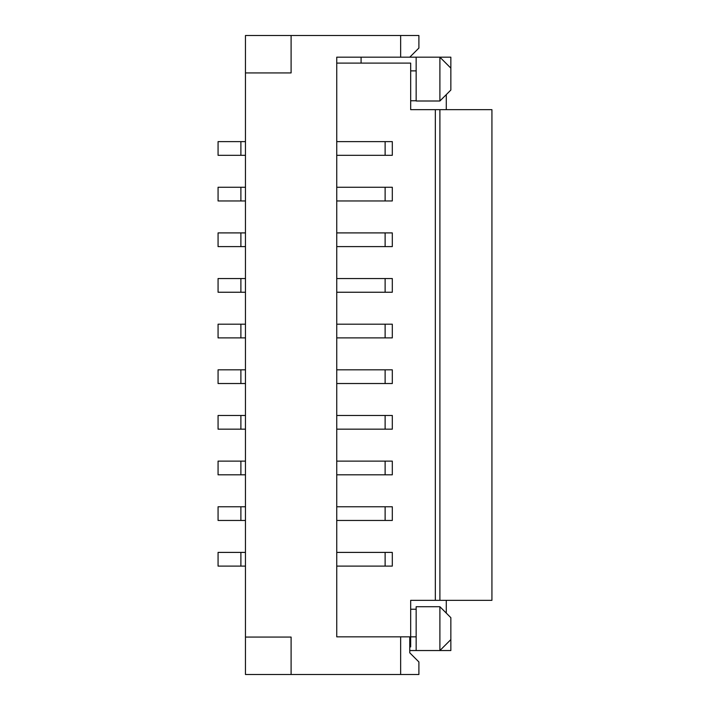 <?xml version="1.0" encoding="UTF-8"?>
<svg xmlns="http://www.w3.org/2000/svg" width="710" height="710" viewBox="0 0 710 710"><rect width="100%" height="100%" fill="white"/><g stroke="black" fill="none" stroke-linecap="round" stroke-linejoin="round"><path stroke-width="1.06" d="M416.158 650.538L416.158 606.722L439.898 606.722L450.85 617.673L450.85 650.538L409.768 650.538M450.85 68.133L439.898 57.182L450.85 57.182L450.85 90.046L439.898 100.997L439.898 57.182L400.644 57.182L400.644 35.5L245.456 35.5L245.456 674.5L418.9 674.5L418.9 661.951L409.768 652.818L409.768 636.843L400.644 636.843L400.644 674.5M385.122 520.457L385.122 506.762L392.31 506.762L392.31 520.457L336.744 520.457M385.122 506.762L336.744 506.762M245.456 566.101L218.068 566.101L218.068 552.407L240.894 552.407L240.894 566.101M240.894 520.457L240.894 506.762L218.068 506.762L218.068 520.457L245.456 520.457M385.122 474.812L385.122 461.118L392.31 461.118L392.31 474.812L336.744 474.812M385.122 461.118L336.744 461.118M245.456 506.762L240.894 506.762M400.644 57.182L336.744 57.182L336.744 636.843L400.644 636.843M385.122 566.101L385.122 552.407L392.31 552.407L392.31 566.101L336.744 566.101M240.894 474.812L240.894 461.118L218.068 461.118L218.068 474.812L245.456 474.812M245.456 461.118L240.894 461.118M336.744 63.11L410.682 63.11L410.682 109.668L435.328 109.668L435.328 600.332L410.682 600.332L410.682 646.89L409.768 646.89M385.122 155.312L385.122 141.618L392.31 141.618L392.31 155.312L336.744 155.312M385.122 200.957L385.122 187.262L392.31 187.262L392.31 200.957L336.744 200.957M385.122 232.907L392.31 232.907L392.31 246.601L385.122 246.601L385.122 232.907L336.744 232.907M385.122 292.245L385.122 278.551L392.31 278.551L392.31 292.245L336.744 292.245M385.122 337.88L385.122 324.195L392.31 324.195L392.31 337.88L336.744 337.88M385.122 383.524L385.122 369.83L392.31 369.83L392.31 383.524L336.744 383.524M385.122 415.474L392.31 415.474L392.31 429.168L385.122 429.168L385.122 415.474L336.744 415.474M439.898 606.722L439.898 650.538L450.85 639.586M410.682 636.843L416.158 636.843M240.894 246.601L218.068 246.601L218.068 232.907L240.894 232.907L240.894 246.601L245.456 246.601M410.682 609.233L416.158 609.233M245.456 637.074L291.1 637.074L291.1 674.5M245.456 383.524L218.068 383.524L218.068 369.83L245.456 369.83M240.894 292.245L240.894 278.551L218.068 278.551L218.068 292.245L245.456 292.245M240.894 415.474L218.068 415.474L218.068 429.168L240.894 429.168L240.894 415.474L245.456 415.474M385.122 278.551L336.744 278.551M385.122 187.262L336.744 187.262M385.122 369.83L336.744 369.83M245.456 232.907L240.894 232.907M385.122 552.407L336.744 552.407M245.456 200.957L218.068 200.957L218.068 187.262L240.894 187.262L240.894 200.957M240.894 324.195L218.068 324.195L218.068 337.88L240.894 337.88L240.894 324.195L245.456 324.195M245.456 429.168L240.894 429.168M385.122 324.195L336.744 324.195M439.898 100.997L416.158 100.997L416.158 57.182M245.456 187.262L240.894 187.262M245.456 552.407L240.894 552.407M245.456 337.88L240.894 337.88M240.894 383.524L240.894 369.83M245.456 278.551L240.894 278.551M385.122 246.601L336.744 246.601M385.122 429.168L336.744 429.168M435.328 109.668L491.932 109.668L491.932 600.332L435.328 600.332M245.456 72.926L291.1 72.926L291.1 35.5M439.898 57.182L436.978 57.182M410.682 100.767L416.158 100.767M385.122 141.618L336.744 141.618M439.898 109.668L439.898 600.332M361.088 57.182L361.088 63.11M410.682 70.876L416.158 70.876M240.894 141.618L218.068 141.618L218.068 155.312L240.894 155.312L240.894 141.618L245.456 141.618M400.644 35.5L418.9 35.5L418.9 48.049L409.768 57.182M245.456 155.312L240.894 155.312M446.288 613.112L446.288 600.332M446.288 109.668L446.288 94.607"/></g></svg>
